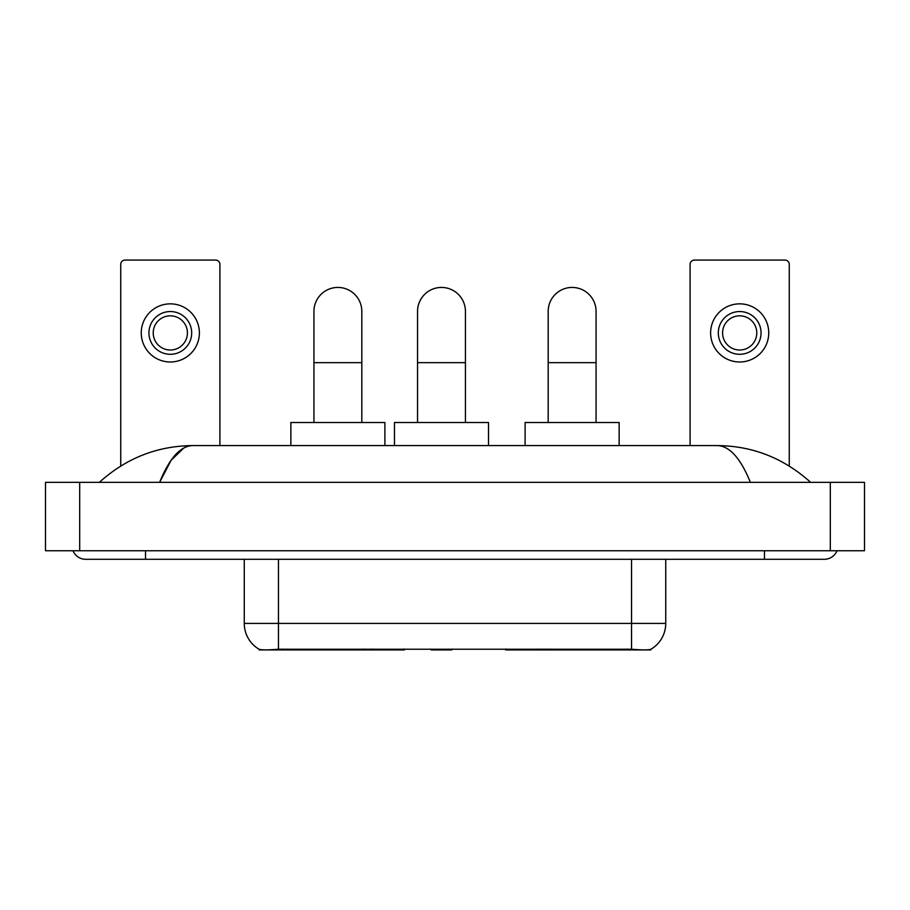 <?xml version="1.0" encoding="UTF-8"?>
<svg xmlns="http://www.w3.org/2000/svg" width="910" height="910" viewBox="0 0 910 910"><rect width="100%" height="100%" fill="white"/><g stroke="black" fill="none" stroke-linecap="round" stroke-linejoin="round"><path stroke-width="1.36" d="M404.381 649.08L404.381 649.922L259.225 649.922L259.225 649.319M650.775 649.319L650.775 649.922L505.619 649.922L505.619 649.08M244.267 559.297L244.267 623.418A29.916 29.916 0 0 0 259.054 649.228C261.272 650.093 267.733 650.093 278.46 649.228L631.54 649.228C642.244 650.093 648.716 650.093 650.946 649.228A29.916 29.916 0 0 0 665.733 623.418L665.733 559.297M219.901 445.593L219.901 264.355A4.277 4.277 0 0 0 215.624 260.078L125.011 260.078A4.277 4.277 0 0 0 120.734 264.355L120.734 466.034M170.318 311.55A21.374 21.374 0 0 0 148.944 332.923A21.374 21.374 0 0 0 170.318 354.297A21.374 21.374 0 0 0 191.691 332.923A21.374 21.374 0 0 0 170.318 311.55M170.318 315.827A17.097 17.097 0 0 0 153.221 332.923A17.097 17.097 0 0 0 170.318 350.02A17.097 17.097 0 0 0 187.414 332.923A17.097 17.097 0 0 0 170.318 315.827M170.318 361.987A29.063 29.063 0 0 0 199.381 332.923A29.063 29.063 0 0 0 170.318 303.849A29.063 29.063 0 0 0 141.255 332.923A29.063 29.063 0 0 0 170.318 361.987M313.939 422.513L313.939 311.379A23.933 23.933 0 0 1 337.883 287.435A23.933 23.933 0 0 1 361.816 311.379A23.933 23.933 0 0 0 337.883 287.435M361.816 422.513L361.816 311.379M384.896 445.593L384.896 422.513L290.859 422.513L290.859 445.593M548.184 422.513L548.184 311.379A23.933 23.933 0 0 1 572.117 287.435A23.933 23.933 0 0 1 596.061 311.379A23.933 23.933 0 0 0 572.117 287.435M596.061 422.513L596.061 311.379M619.141 445.593L619.141 422.513L525.104 422.513L525.104 445.593M417.553 422.513L417.553 311.379A23.933 23.933 0 0 1 441.498 287.435A23.933 23.933 0 0 1 465.431 311.379A23.933 23.933 0 0 0 441.498 287.435M465.431 422.513L465.431 311.379M452.588 649.08L451.747 649.922L431.238 649.922L430.396 649.08M488.511 445.593L488.511 422.513L394.474 422.513L394.474 445.593M789.266 466.034L789.266 264.355A4.277 4.277 0 0 0 784.989 260.078L694.375 260.078A4.277 4.277 0 0 0 690.098 264.355L690.098 445.593M739.682 311.55A21.374 21.374 0 0 0 718.308 332.923A21.374 21.374 0 0 0 739.682 354.297A21.374 21.374 0 0 0 761.056 332.923A21.374 21.374 0 0 0 739.682 311.55M739.682 315.827A17.097 17.097 0 0 0 722.586 332.923A17.097 17.097 0 0 0 739.682 350.02A17.097 17.097 0 0 0 756.779 332.923A17.097 17.097 0 0 0 739.682 315.827M739.682 361.987A29.063 29.063 0 0 0 768.745 332.923A29.063 29.063 0 0 0 739.682 303.849A29.063 29.063 0 0 0 710.619 332.923A29.063 29.063 0 0 0 739.682 361.987M73.005 550.755A13.684 13.684 0 0 0 85.676 559.297A13.684 13.684 0 0 1 73.005 550.755A13.684 13.684 0 0 0 85.676 559.297L824.323 559.297A13.684 13.684 0 0 0 836.995 550.755A13.684 13.684 0 0 1 824.323 559.297A13.684 13.684 0 0 0 836.995 550.755A13.684 13.684 0 0 1 824.323 559.297M750.386 482.357C740.581 458.219 729.558 445.957 717.342 445.593L192.658 445.593C180.442 445.957 169.419 458.219 159.614 482.357L171.125 460.255L183.786 448.004M79.693 482.357L864.5 482.357L864.5 550.755L45.5 550.755L45.5 482.357L79.693 482.357L79.693 550.755M717.342 445.593C752.627 445.866 783.737 458.128 810.639 482.357L807.727 479.718M102.273 479.718L99.361 482.357C126.137 458.174 157.237 445.923 192.658 445.593M546.535 649.08L546.535 649.922M627.695 649.922L627.695 649.08M363.465 649.08L363.465 649.922M282.305 649.922L282.305 649.08M371.496 649.08L371.496 649.922M538.504 649.08L538.504 649.922M506.142 649.08L506.142 649.922M403.858 649.08L403.858 649.922M631.54 649.228L631.54 623.418L665.733 623.418M244.267 623.418L278.46 623.418L278.46 649.228M278.46 559.297L278.46 623.418L631.54 623.418L631.54 559.297M313.939 362.669L361.816 362.669M548.184 362.669L596.061 362.669M417.553 362.669L465.431 362.669M764.48 550.755L764.48 559.297M145.52 550.755L145.52 559.297M830.307 482.357L830.307 550.755"/></g></svg>
